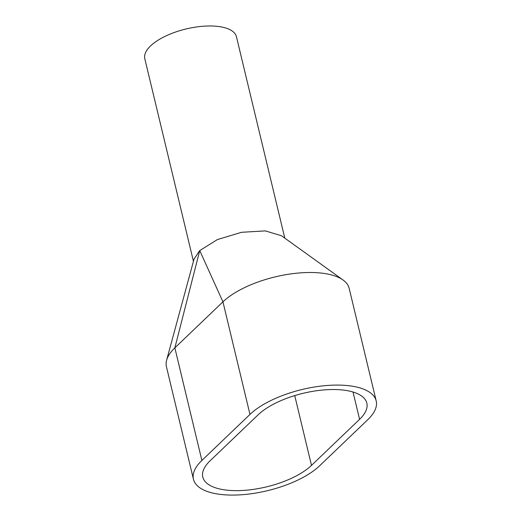 <?xml version="1.0" encoding="UTF-8"?>
<svg xmlns="http://www.w3.org/2000/svg" width="521" height="521" viewBox="0 0 521 521"><rect width="100%" height="100%" fill="white"/><g stroke="black" fill="none" stroke-linecap="round" stroke-linejoin="round"><path stroke-width="0.78" d="M193.434 261.295L144.805 58.743A47.124 19.316 -13.5 0 1 165.502 36.144A47.124 19.316 -13.5 0 1 213.284 26.05A47.124 19.316 -13.5 0 1 236.449 36.744L284.798 238.13M193.447 479.268L166.42 366.68A69.241 28.381 -13.5 0 1 166.603 360.245L194.033 259.106L199.647 250.686A47.124 19.316 -13.5 0 1 199.738 250.594L174.854 347.872L222.942 301.835A69.241 28.381 -13.5 0 1 284.414 274.938A69.241 28.381 -13.5 0 1 343.092 280.031A69.241 28.381 -13.5 0 1 349.161 288.315L376.195 400.896A69.241 28.381 -13.5 0 1 367.761 419.711L319.673 465.748A69.241 28.381 -13.5 0 1 246.791 494.292A69.241 28.381 -13.5 0 1 193.447 479.268A69.241 28.381 -13.5 0 1 201.881 460.46L249.969 414.416A69.241 28.381 -13.5 0 1 322.851 385.872A69.241 28.381 -13.5 0 1 376.195 400.896M311.493 465.383A59.622 24.441 -13.5 0 1 248.732 489.961A59.622 24.441 -13.5 0 1 202.799 477.021A59.622 24.441 -13.5 0 1 210.061 460.825L258.149 414.788A59.622 24.441 -13.5 0 1 320.91 390.209A59.622 24.441 -13.5 0 1 366.843 403.143A59.622 24.441 -13.5 0 1 359.581 419.34L311.493 465.383L294.736 395.589M166.603 360.245A69.241 28.381 -13.5 0 1 174.854 347.872L201.881 460.46M249.969 414.416L222.942 301.835L199.738 250.594L217.381 239.575L241.568 232.294L265.261 230.888L281.509 235.766L343.085 280.031M353.017 392.007L359.581 419.34"/></g></svg>
